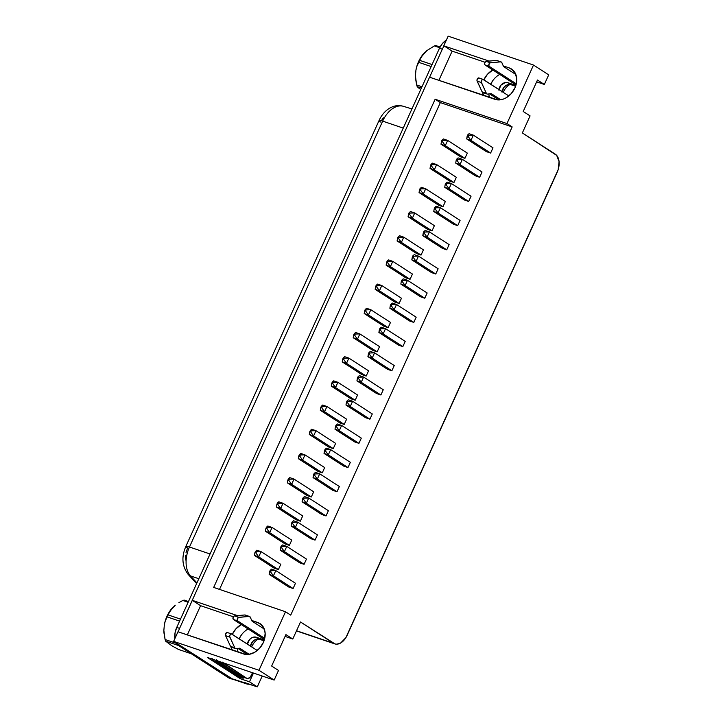 <?xml version="1.0" encoding="UTF-8"?>
<svg xmlns="http://www.w3.org/2000/svg" width="723" height="723" viewBox="0 0 723 723"><rect width="100%" height="100%" fill="white"/><g stroke="black" fill="none" stroke-linecap="round" stroke-linejoin="round"><path stroke-width="1.08" d="M258.463 639.042A13.141 8.269 108.7 0 0 251.685 646.886A13.141 8.269 -71.3 0 1 258.463 639.042M259.412 648.459A7.727 4.862 -71.3 0 1 261.12 646.371L259.412 648.468M234.785 647.817L230.52 646.371A2.901 1.826 108.7 0 0 231.062 647.031L235.327 648.477A2.901 1.826 -71.3 0 1 234.785 647.817L229.679 636.574L230.122 634.758L231.378 633.917L257.271 650.492L231.767 634.044A1.934 1.22 -71.3 0 0 231.595 633.954A1.934 1.22 -71.3 0 0 230.05 634.884A1.934 1.22 -71.3 0 0 229.824 637.099L225.558 635.653L230.52 646.371L234.785 647.817L229.824 637.099L225.558 635.653L230.52 646.371A2.901 1.826 108.7 0 0 231.062 647.031A2.901 1.826 108.7 0 0 231.315 647.157A2.901 1.826 108.7 0 0 231.595 647.212A2.901 1.826 108.7 0 1 231.062 647.031L235.327 648.477A2.901 1.826 -71.3 0 1 234.785 647.817M486.344 93.258L482.078 91.812A2.901 1.826 108.7 0 0 482.621 92.472L486.886 93.909A2.901 1.826 -71.3 0 1 486.344 93.258L481.238 82.015L481.69 80.199L482.937 79.358L508.829 95.933L483.325 79.476A1.934 1.22 -71.3 0 0 483.154 79.394A1.934 1.22 -71.3 0 0 481.608 80.325A1.934 1.22 -71.3 0 0 481.382 82.539L477.117 81.093L481.382 82.539L486.344 93.258A2.901 1.826 -71.3 0 0 486.886 93.909L482.621 92.472A2.901 1.826 108.7 0 0 482.874 92.589A2.901 1.826 108.7 0 0 483.163 92.652A2.901 1.826 108.7 0 1 482.621 92.472A2.901 1.826 108.7 0 1 482.078 91.812L486.344 93.258M509.236 67.917A17.388 13.348 122.8 0 1 511.532 69.019A17.388 13.348 122.8 0 1 514.903 87.971L511.206 93.656L506.118 97.813L503.289 99.114L497.605 99.891L429.543 77.198L192.246 600.316L429.543 77.198L494.975 99.349A17.388 13.348 122.8 0 0 514.903 87.971L516.665 81.618L516.71 78.5L515.147 72.969L511.595 69.065L509.236 67.917L513.493 70.655L509.236 67.917L503.253 65.883L509.236 67.917M232.761 679.195L173.628 641.364L177.985 631.757L243.416 653.908A17.388 13.348 122.8 0 0 263.344 642.53L264.491 639.376L265.151 633.059L263.588 627.528L260.036 623.624L251.694 620.442L257.677 622.476L261.934 625.214L257.677 622.476A17.388 13.348 122.8 0 1 259.973 623.578A17.388 13.348 122.8 0 1 263.344 642.53L259.647 648.215L254.559 652.372L248.857 654.378L246.046 654.46L177.985 631.757L173.628 641.364L258.97 670.266L285.513 611.748L290.718 615.11L512.164 126.923L506.968 123.561L533.511 65.052L548.703 74.858L544.338 84.455L536.647 81.853L544.338 84.455L537.478 80.027L523.208 111.469L530.076 115.897L522.358 132.933L556.701 155.418L559.069 161.581L558.165 169.67L345.883 637.641L340.705 642.973L336.882 644.175L335.083 643.976L300.506 621.988L292.779 639.024L300.506 621.988L333.448 643.244L296.538 630.745L333.448 643.244A14.496 9.119 -71.3 0 0 334.74 643.868A14.496 9.119 -71.3 0 0 347.194 635.183L557.153 172.318A14.496 9.119 -71.3 0 0 555.291 154.18L522.358 132.933L530.076 115.897L523.208 111.469L537.478 80.027L544.338 84.455L548.703 74.858L533.511 65.052L448.17 36.15L443.805 45.757L448.17 36.15L533.511 65.052L506.968 123.561L435.138 99.241L506.968 123.561L512.164 126.923L440.343 102.594L512.164 126.923L290.718 615.11L285.513 611.748L213.683 587.428L435.138 99.241L440.343 102.594L219.512 589.399L440.343 102.594L435.138 99.241L213.683 587.428L285.513 611.748L258.97 670.266L173.628 641.364L231.125 678.463A14.496 9.119 108.7 0 0 232.417 679.096L246.642 683.904A14.496 9.119 -71.3 0 1 245.35 683.28L231.125 678.463L257.298 686.85L249.498 681.816L240.253 678.68L240.768 677.541L240.253 678.68L207.311 657.433L274.162 680.063L278.518 670.456L274.162 680.063L258.97 670.266L274.162 680.063L207.311 657.433L240.253 678.68L249.498 681.816L257.298 686.85L262.214 676.023L257.298 686.85L243.787 682.277L246.986 684.012L249.372 684.166A14.496 9.119 -71.3 0 1 246.642 683.904M184.284 600.135A25.603 16.114 108.7 0 0 182.802 600.47L188.143 602.277L182.802 600.47A25.603 16.114 -71.3 0 1 184.284 600.135L188.477 601.554L184.284 600.135M191.369 653.8L178.409 649.408L171.649 645.657L165.666 641.184L178.626 645.576L165.666 641.184A25.603 16.114 -71.3 0 1 165.088 639.521A25.603 16.114 108.7 0 0 165.666 641.184L171.649 645.657L178.409 649.408L191.369 653.8M164.004 633.167L165.088 639.521L176.493 643.38L165.088 639.521L163.859 630.366A22.901 14.406 108.7 0 0 163.994 633.077A22.901 14.406 108.7 0 0 164.013 633.267M178.861 602.684L182.802 600.47L178.861 602.684M418.68 62.323L431.161 66.552L418.68 62.323A25.603 16.114 -71.3 0 1 419.584 60.325A25.603 16.114 108.7 0 0 418.68 62.323L417.063 66.046L418.68 62.323M432.065 64.555L419.584 60.325L423.127 54.252A22.901 14.406 108.7 0 0 415.933 70.131L416.99 65.784L420.659 57.686L426.841 50.637L434.36 45.91L439.711 47.718L434.36 45.91A25.603 16.114 -71.3 0 1 435.842 45.576A25.603 16.114 108.7 0 0 434.36 45.91L426.841 50.637L423.127 54.252L419.584 60.325L432.065 64.555M440.072 47.013L435.842 45.576L440.072 47.013M417.225 86.624L421.41 88.043L417.225 86.624A25.603 16.114 -71.3 0 1 416.647 84.962A25.603 16.114 108.7 0 0 417.225 86.624L418.31 87.709L417.225 86.624M415.562 78.608L416.647 84.962L421.988 86.769L416.647 84.962L415.418 75.807A22.901 14.406 108.7 0 0 415.553 78.518A22.901 14.406 108.7 0 0 415.58 78.708M420.009 89.028L418.31 87.709L420.009 89.028M415.418 75.807L415.933 70.131L415.418 75.807M446.308 40.253L442.34 43.606L439.476 48.233L176.737 627.419L175.056 632.815L174.876 638.617A14.496 9.119 108.7 0 1 176.737 627.419L439.476 48.233L442.313 49.2L429.607 77.216L442.313 49.2A14.496 9.119 -71.3 0 1 444.13 45.965L489.001 61.057L444.13 45.965A14.496 9.119 108.7 0 0 442.313 49.2L439.476 48.233A14.496 9.119 108.7 0 1 446.308 40.253M176.069 642.63L178.599 645.558L229.932 678.355M222.368 662.132L246.679 678.246L247.826 678.563L250.303 677.108L252.544 672.742L251.261 675.562A4.835 3.037 -71.3 0 1 247.112 678.463A4.835 3.037 -71.3 0 1 246.679 678.246L241.346 676.448L217.09 660.433M216.267 659.683L217.533 662.151L241.853 677.849L244.537 677.587M242.494 676.755L217.876 661.301L223.208 663.108A4.835 3.037 -71.3 0 1 222.693 662.639M501.907 92.074L504.184 87.058L506.308 85.332L508.676 84.492L510.944 84.69L515.598 86.263L510.944 84.69L507.826 82.675L515.879 85.404L507.826 82.675L510.944 84.69A7.248 5.558 -57.2 0 0 501.988 91.523M247.302 644.066A7.248 5.558 122.8 0 1 256.267 637.234L264.32 639.963L253.999 637.035L251.622 637.876L249.507 639.611L247.23 644.618M239.069 638.969L241.328 635.083M492.887 80.515L490.628 84.401M498.789 90.059L501.066 85.043L505.558 82.476L507.826 82.675A7.248 5.558 122.8 0 0 498.87 89.507M285.088 636.412L292.779 639.024L285.91 634.586L271.649 666.028L278.518 670.456L271.649 666.028L285.91 634.586L292.779 639.024L285.088 636.412M238.735 676.71L213.258 660.705L212.002 658.237M192.3 600.352L237.442 615.616L192.246 600.316L179.584 628.386A14.496 9.119 108.7 0 0 178.328 631.875A14.496 9.119 -71.3 0 1 179.584 628.386L176.737 627.419L179.584 628.386L192.3 600.352L200.578 605.693L187.32 634.911L200.578 605.693L192.3 600.352M253.466 673.059L249.498 681.816L253.466 673.059M490.619 153.068L486.353 151.631L490.619 153.068L470.953 140.379L466.687 138.933L486.353 151.631L466.687 138.933L467.166 136.132L468.143 136.466L468.694 135.255L467.709 134.921L467.166 136.132L468.143 136.466L470.953 140.379L473.33 135.138L469.064 133.692L467.709 134.921L468.694 135.255L468.143 136.466L470.953 140.379L473.33 135.138L492.996 147.835L490.619 153.068L470.953 140.379L466.687 138.933L467.709 134.921L469.064 133.692L473.33 135.138L468.694 135.255L473.33 135.138L492.996 147.835L490.619 153.068M280.768 564.338L278.391 569.579L274.125 568.133L254.451 555.436L258.717 556.882L278.391 569.579L280.768 564.338L261.093 551.64L258.717 556.882L278.391 569.579L274.125 568.133L254.451 555.436L254.93 552.634L255.915 552.968L256.457 551.757L255.481 551.432L254.93 552.634L256.828 550.203L261.093 551.64L280.768 564.338M295.472 583.271L293.095 588.513L288.829 587.067L269.164 574.369L288.829 587.067L293.095 588.513L273.43 575.815L275.806 570.583L271.541 569.137L270.185 570.366L269.643 571.568L270.619 571.902L271.17 570.7L270.185 570.366L271.17 570.7L270.619 571.902L273.43 575.815L269.164 574.369L269.643 571.568L270.619 571.902L273.43 575.815L275.806 570.583L295.472 583.271L275.806 570.583L271.17 570.7L275.806 570.583L271.541 569.137L270.185 570.366L269.164 574.369L273.43 575.815L293.095 588.513L295.472 583.271M291.74 540.144L289.363 545.386L285.097 543.94L265.431 531.251L269.697 532.688L289.363 545.386L291.74 540.144L272.074 527.456L269.697 532.688L289.363 545.386L285.097 543.94L265.431 531.251L265.901 528.441L266.886 528.775L267.429 527.573L266.453 527.239L265.901 528.441L267.808 526.01L272.074 527.456L291.74 540.144M306.453 559.078L304.076 564.32L299.81 562.874L280.135 550.185L299.81 562.874L304.076 564.32L284.401 551.631L286.778 546.389L282.512 544.943L281.157 546.172L280.614 547.383L281.599 547.709L282.142 546.507L281.157 546.172L282.142 546.507L281.599 547.709L284.401 551.631L280.135 550.185L280.614 547.383L281.599 547.709L284.401 551.631L286.778 546.389L306.453 559.078L286.778 546.389L282.142 546.507L286.778 546.389L282.512 544.943L281.157 546.172L280.135 550.185L284.401 551.631L304.076 564.32L306.453 559.078M317.424 534.884L315.047 540.126L310.782 538.68L291.107 525.992L310.782 538.68L315.047 540.126L295.382 527.438L297.759 522.196L293.484 520.75L292.137 521.979L291.586 523.19L292.571 523.524L293.113 522.313L292.137 521.979L293.113 522.313L292.571 523.524L295.382 527.438L291.107 525.992L291.586 523.19L292.571 523.524L295.382 527.438L297.759 522.196L317.424 534.884L297.759 522.196L293.113 522.313L297.759 522.196L293.484 520.75L291.586 523.19L291.107 525.992L295.382 527.438L315.047 540.126L317.424 534.884M302.711 515.951L300.334 521.193L296.069 519.747L276.403 507.058L280.669 508.504L300.334 521.193L302.711 515.951L283.045 503.262L280.669 508.504L300.334 521.193L296.069 519.747L276.403 507.058L276.873 504.256L277.858 504.582L278.409 503.38L277.424 503.045L276.873 504.256L278.78 501.816L283.045 503.262L302.711 515.951M467.32 153.086L464.943 158.328L460.668 156.882L441.003 144.193L445.269 145.639L464.943 158.328L467.32 153.086L447.645 140.398L467.32 153.086M482.024 172.02L479.647 177.262L475.382 175.816L455.716 163.127L475.382 175.816L479.647 177.262L459.982 164.573L462.359 159.331L458.093 157.885L456.737 159.114L456.186 160.325L457.171 160.651L457.722 159.449L456.737 159.114L457.722 159.449L457.171 160.651L459.982 164.573L455.716 163.127L456.186 160.325L457.171 160.651L459.982 164.573L462.359 159.331L482.024 172.02L462.359 159.331L457.722 159.449L462.359 159.331L458.093 157.885L456.186 160.325L455.716 163.127L459.982 164.573L479.647 177.262L482.024 172.02M456.34 177.28L453.963 182.521L449.697 181.075L430.031 168.378L434.297 169.824L453.963 182.521L456.34 177.28L436.674 164.591L456.34 177.28M471.053 196.213L468.676 201.455L464.41 200.009L444.744 187.32L464.41 200.009L468.676 201.455L449.01 188.766L451.387 183.525L447.121 182.079L445.766 183.308L445.214 184.51L446.199 184.844L446.742 183.642L445.766 183.308L446.742 183.642L446.199 184.844L449.01 188.766L444.744 187.32L445.214 184.51L446.199 184.844L449.01 188.766L451.387 183.525L471.053 196.213L451.387 183.525L446.742 183.642L451.387 183.525L447.121 182.079L445.214 184.51L444.744 187.32L449.01 188.766L468.676 201.455L471.053 196.213M445.368 201.473L442.991 206.706L438.725 205.269L419.06 192.571L423.326 194.017L442.991 206.706L445.368 201.473L425.702 188.775L445.368 201.473M328.396 510.7L326.019 515.942L321.753 514.496L302.087 501.798L321.753 514.496L326.019 515.942L306.353 503.244L308.73 498.002L304.464 496.556L303.109 497.795L302.557 498.997L303.543 499.331L304.094 498.12L303.109 497.795L304.094 498.12L303.543 499.331L306.353 503.244L302.087 501.798L302.557 498.997L303.543 499.331L306.353 503.244L308.73 498.002L328.396 510.7L308.73 498.002L304.094 498.12L308.73 498.002L304.464 496.556L302.557 498.997L302.087 501.798L306.353 503.244L326.019 515.942L328.396 510.7M313.683 491.767L311.306 496.999L307.04 495.553L287.374 482.865L291.64 484.311L311.306 496.999L313.683 491.767L294.017 479.069L291.64 484.311L311.306 496.999L307.04 495.553L287.374 482.865L287.853 480.063L288.829 480.397L289.381 479.186L288.396 478.852L287.853 480.063L289.751 477.623L294.017 479.069L313.683 491.767M339.367 486.507L336.99 491.748L332.725 490.302L313.059 477.614L332.725 490.302L336.99 491.748L317.325 479.051L319.702 473.818L315.436 472.372L314.08 473.601L313.538 474.803L314.514 475.138L315.065 473.936L314.08 473.601L315.065 473.936L314.514 475.138L317.325 479.051L313.059 477.614L313.538 474.803L314.514 475.138L317.325 479.051L319.702 473.818L339.367 486.507L319.702 473.818L315.065 473.936L319.702 473.818L315.436 472.372L314.08 473.601L313.059 477.614L317.325 479.051L336.99 491.748L339.367 486.507M324.663 467.573L322.286 472.815L318.012 471.369L298.346 458.671L302.612 460.117L322.286 472.815L324.663 467.573L304.989 454.875L302.612 460.117L322.286 472.815L318.012 471.369L298.346 458.671L298.825 455.87L299.81 456.204L300.352 454.993L299.367 454.668L298.825 455.87L300.723 453.438L304.989 454.875L324.663 467.573M460.081 220.407L457.704 225.648L453.438 224.202L433.764 211.505L453.438 224.202L457.704 225.648L438.03 212.951L440.415 207.709L436.141 206.272L434.794 207.501L434.243 208.703L435.228 209.037L435.77 207.826L434.794 207.501L435.77 207.826L435.228 209.037L438.03 212.951L433.764 211.505L434.243 208.703L435.228 209.037L438.03 212.951L440.415 207.709L460.081 220.407L440.415 207.709L435.77 207.826L440.415 207.709L436.141 206.272L434.243 208.703L433.764 211.505L438.03 212.951L457.704 225.648L460.081 220.407M434.396 225.657L432.02 230.899L427.754 229.453L408.079 216.764L412.354 218.21L432.02 230.899L434.396 225.657L414.731 212.969L434.396 225.657M449.11 244.6L446.733 249.833L442.458 248.387L422.792 235.698L442.458 248.387L446.733 249.833L427.058 237.144L429.435 231.902L425.169 230.456L423.814 231.685L423.271 232.896L424.247 233.231L424.799 232.02L423.814 231.685L424.799 232.02L424.247 233.231L427.058 237.144L422.792 235.698L423.271 232.896L424.247 233.231L427.058 237.144L429.435 231.902L449.11 244.6L429.435 231.902L424.799 232.02L429.435 231.902L425.169 230.456L423.814 231.685L422.792 235.698L427.058 237.144L446.733 249.833L449.11 244.6M423.425 249.851L421.048 255.092L416.782 253.646L397.108 240.958L401.373 242.404L421.048 255.092L423.425 249.851L403.75 237.162L423.425 249.851M438.129 268.784L435.752 274.026L431.486 272.58L411.821 259.891L431.486 272.58L435.752 274.026L416.087 261.337L418.463 256.096L414.198 254.65L412.842 255.879L412.3 257.09L413.276 257.415L413.827 256.213L412.842 255.879L413.827 256.213L413.276 257.415L416.087 261.337L411.821 259.891L412.3 257.09L413.276 257.415L416.087 261.337L418.463 256.096L438.129 268.784L418.463 256.096L413.827 256.213L418.463 256.096L414.198 254.65L412.842 255.879L411.821 259.891L416.087 261.337L435.752 274.026L438.129 268.784M412.444 274.044L410.068 279.286L405.802 277.84L386.136 265.142L390.402 266.588L410.068 279.286L412.444 274.044L392.779 261.355L412.444 274.044M427.157 292.978L424.781 298.219L420.515 296.773L400.849 284.085L420.515 296.773L424.781 298.219L405.115 285.522L407.492 280.289L403.226 278.843L401.871 280.072L401.319 281.274L402.304 281.609L402.856 280.407L401.871 280.072L402.856 280.407L402.304 281.609L405.115 285.522L400.849 284.085L401.319 281.274L402.304 281.609L405.115 285.522L407.492 280.289L427.157 292.978L407.492 280.289L402.856 280.407L407.492 280.289L403.226 278.843L401.319 281.274L400.849 284.085L405.115 285.522L424.781 298.219L427.157 292.978M401.473 298.238L399.096 303.47L394.83 302.033L375.165 289.336L379.43 290.782L399.096 303.47L401.473 298.238L381.807 285.54L401.473 298.238M350.348 462.313L347.971 467.555L343.696 466.109L324.031 453.42L343.696 466.109L347.971 467.555L328.296 454.866L330.673 449.625L326.407 448.179L325.052 449.408L324.51 450.619L325.486 450.944L326.037 449.742L325.052 449.408L326.037 449.742L325.486 450.944L328.296 454.866L324.031 453.42L324.51 450.619L325.486 450.944L328.296 454.866L330.673 449.625L350.348 462.313L330.673 449.625L326.037 449.742L330.673 449.625L326.407 448.179L325.052 449.408L324.031 453.42L328.296 454.866L347.971 467.555L350.348 462.313M335.635 443.38L333.258 448.622L328.992 447.176L309.317 434.487L313.592 435.933L333.258 448.622L335.635 443.38L315.969 430.691L313.592 435.933L333.258 448.622L328.992 447.176L309.317 434.487L309.796 431.676L310.782 432.011L311.324 430.809L310.348 430.474L309.796 431.676L311.694 429.245L315.969 430.691L335.635 443.38M346.606 419.186L344.229 424.428L339.964 422.982L320.298 410.293L324.564 411.739L344.229 424.428L346.606 419.186L326.941 406.498L324.564 411.739L344.229 424.428L339.964 422.982L320.298 410.293L320.768 407.492L321.753 407.817L322.304 406.615L321.319 406.281L320.768 407.492L322.675 405.052L326.941 406.498L346.606 419.186M361.319 438.129L358.942 443.362L354.677 441.916L335.002 429.227L354.677 441.916L358.942 443.362L339.268 430.673L341.645 425.431L337.379 423.985L336.032 425.214L335.481 426.425L336.466 426.76L337.008 425.549L336.032 425.214L337.008 425.549L336.466 426.76L339.268 430.673L335.002 429.227L335.481 426.425L336.466 426.76L339.268 430.673L341.645 425.431L361.319 438.129L341.645 425.431L337.008 425.549L341.645 425.431L337.379 423.985L335.481 426.425L335.002 429.227L339.268 430.673L358.942 443.362L361.319 438.129M372.291 413.936L369.914 419.177L365.648 417.731L345.983 405.034L365.648 417.731L369.914 419.177L350.248 406.48L345.983 405.034L346.453 402.232L347.438 402.566L347.98 401.355L347.004 401.03L346.453 402.232L347.438 402.566L350.248 406.48L352.625 401.238L372.291 413.936L369.914 419.177L350.248 406.48L345.983 405.034L346.453 402.232L347.004 401.03L347.98 401.355L347.438 402.566L350.248 406.48L352.625 401.238L348.359 399.801L347.004 401.03L348.359 399.801L352.625 401.238L347.98 401.355L352.625 401.238L372.291 413.936M416.186 317.171L413.809 322.413L409.543 320.967L389.869 308.269L409.543 320.967L413.809 322.413L394.143 309.715L389.869 308.269L390.348 305.468L391.333 305.802L391.875 304.591L390.899 304.266L390.348 305.468L391.333 305.802L394.143 309.715L396.52 304.473L416.186 317.171L413.809 322.413L394.143 309.715L389.869 308.269L390.348 305.468L390.899 304.266L391.875 304.591L391.333 305.802L394.143 309.715L396.52 304.473L392.246 303.036L390.899 304.266L392.246 303.036L396.52 304.473L391.875 304.591L396.52 304.473L416.186 317.171M390.501 322.422L388.124 327.664L383.859 326.218L364.193 313.529L368.459 314.975L388.124 327.664L390.501 322.422L370.836 309.733L390.501 322.422M379.53 346.615L377.153 351.857L372.887 350.411L353.213 337.722L357.478 339.168L377.153 351.857L379.53 346.615L359.855 333.927L357.478 339.168L377.153 351.857L372.887 350.411L353.213 337.722L353.692 334.912L354.677 335.246L355.219 334.044L354.243 333.71L353.692 334.912L355.589 332.481L359.855 333.927L379.53 346.615M405.214 341.364L402.838 346.597L398.572 345.151L378.897 332.463L398.572 345.151L402.838 346.597L383.163 333.909L378.897 332.463L379.376 329.661L380.361 329.995L380.904 328.784L379.918 328.45L379.376 329.661L380.361 329.995L383.163 333.909L385.54 328.667L405.214 341.364L402.838 346.597L383.163 333.909L378.897 332.463L379.918 328.45L380.904 328.784L380.361 329.995L383.163 333.909L385.54 328.667L381.274 327.221L379.918 328.45L381.274 327.221L385.54 328.667L380.904 328.784L385.54 328.667L405.214 341.364M357.578 395.002L355.201 400.235L350.935 398.798L331.27 386.1L335.535 387.546L355.201 400.235L357.578 395.002L337.912 382.304L357.578 395.002M383.262 389.742L380.885 394.984L376.62 393.538L356.954 380.849L376.62 393.538L380.885 394.984L361.22 382.286L356.954 380.849L357.424 378.039L358.409 378.373L358.96 377.171L357.975 376.837L357.424 378.039L358.409 378.373L361.22 382.286L363.597 377.054L383.262 389.742L380.885 394.984L361.22 382.286L356.954 380.849L357.424 378.039L357.975 376.837L358.96 377.171L358.409 378.373L361.22 382.286L363.597 377.054L359.331 375.608L357.975 376.837L359.331 375.608L363.597 377.054L358.96 377.171L363.597 377.054L383.262 389.742M368.558 370.809L366.181 376.05L361.907 374.604L342.241 361.907L346.507 363.353L366.181 376.05L368.558 370.809L348.884 358.111L346.507 363.353L366.181 376.05L361.907 374.604L342.241 361.907L342.72 359.105L343.696 359.439L344.247 358.237L343.262 357.903L342.72 359.105L344.618 356.674L348.884 358.111L368.558 370.809M391.857 370.791L387.591 369.345L391.857 370.791L372.191 358.102L367.926 356.656L387.591 369.345L367.926 356.656L368.405 353.854L369.381 354.18L369.932 352.978L368.947 352.643L368.405 353.854L369.381 354.18L372.191 358.102L374.568 352.86L370.303 351.414L368.947 352.643L369.932 352.978L369.381 354.18L372.191 358.102L374.568 352.86L394.234 365.549L391.857 370.791L372.191 358.102L367.926 356.656L368.947 352.643L370.303 351.414L374.568 352.86L369.932 352.978L374.568 352.86L394.234 365.549L391.857 370.791M233.348 616.782L200.578 605.693L233.348 616.782M232.327 650.158L230.908 646.913A17.388 13.348 122.8 0 0 232.327 650.158M232.2 634.532L235.906 628.847L241.256 624.536A17.388 13.348 122.8 0 0 232.282 634.369M484.907 62.223L452.137 51.125L444.13 45.965L452.137 51.125L484.907 62.223M438.879 80.352L452.137 51.125L438.879 80.352M483.841 79.81A17.388 13.348 122.8 0 1 492.815 69.977L487.465 74.288L483.759 79.973M482.467 92.354L483.886 95.599A17.388 13.348 122.8 0 1 482.467 92.354M248.125 628.974A17.388 13.348 -57.2 0 0 239.141 638.798M237.271 648.504A17.388 13.348 -57.2 0 0 238.003 652.083M499.683 74.415A17.388 13.348 -57.2 0 0 490.709 84.239M488.829 93.945A17.388 13.348 -57.2 0 0 489.561 97.524M176.322 643.099A14.496 9.119 108.7 0 0 178.599 645.558L181.446 646.525L231.134 678.59L228.296 677.623L178.599 645.558L181.446 646.525A14.496 9.119 -71.3 0 1 180.587 645.856A14.496 9.119 108.7 0 0 181.446 646.525L231.134 678.59L233.529 679.466A14.496 9.119 -71.3 0 1 232.435 679.213A14.496 9.119 -71.3 0 1 231.134 678.59L228.296 677.623A14.496 9.119 108.7 0 0 229.589 678.246L232.435 679.213M380.75 122.079A9.661 1.175 24.4 0 1 379.069 120.497A9.661 1.175 24.4 0 1 382.666 121.13A24.537 15.445 -71.3 0 1 403.488 106.335A9.661 7.51 -72.9 0 0 403.326 106.281A9.661 7.51 107.1 0 1 403.488 106.335L411.938 108.938L403.488 106.335A24.537 15.445 108.7 0 0 382.666 121.13L403.244 128.107L382.666 121.13L189.471 547.013L210.05 553.981L189.471 547.013A24.537 15.445 108.7 0 0 190.483 575.906L198.825 578.734L190.483 575.906L196.927 582.91L190.483 575.906A9.661 7.103 137.4 0 1 188.179 574.433L196.62 583.606M383.326 117.795L381.934 119.828M188.179 574.433C182.069 566.299 181.301 556.954 185.874 546.38A9.661 1.175 24.4 0 0 187.564 547.962L185.965 552.878M185.585 555.381L185.757 560.117M188.107 574.351A9.661 7.103 -42.6 0 0 190.483 575.906A24.537 15.445 -71.3 0 1 189.471 547.013A9.661 1.175 -155.6 0 0 185.883 546.371M379.069 120.497L185.874 546.38A9.661 1.175 24.4 0 1 189.471 547.013L382.666 121.13A9.661 1.175 -155.6 0 0 379.069 120.497C381.482 115.147 384.998 111.035 389.625 108.17L392.634 106.724C396.195 105.386 399.765 105.242 403.335 106.29L411.938 108.938M331.749 383.298L332.725 383.633L333.276 382.422L332.291 382.087L331.749 383.298L333.646 380.858L337.912 382.304L335.535 387.546L355.201 400.235L350.935 398.798L331.27 386.1L331.749 383.298L331.27 386.1L335.535 387.546L332.725 383.633L331.749 383.298M364.663 310.727L365.648 311.053L366.19 309.851L365.214 309.516L364.663 310.727L366.57 308.287L370.836 309.733L368.459 314.975L388.124 327.664L383.859 326.218L364.193 313.529L364.663 310.727L364.193 313.529L368.459 314.975L365.648 311.053L364.663 310.727M375.635 286.534L376.62 286.868L377.171 285.657L376.186 285.323L375.635 286.534L377.542 284.094L381.807 285.54L379.43 290.782L399.096 303.47L394.83 302.033L375.165 289.336L375.635 286.534L375.165 289.336L379.43 290.782L376.62 286.868L375.635 286.534M386.615 262.341L387.591 262.675L388.143 261.473L387.157 261.139L386.615 262.341L388.513 259.909L392.779 261.355L390.402 266.588L410.068 279.286L405.802 277.84L386.136 265.142L386.615 262.341L386.136 265.142L390.402 266.588L387.591 262.675L386.615 262.341M397.587 238.147L398.572 238.482L399.114 237.28L398.129 236.945L397.587 238.147L399.485 235.716L403.75 237.162L401.373 242.404L421.048 255.092L416.782 253.646L397.108 240.958L397.587 238.147L397.108 240.958L401.373 242.404L398.572 238.482L397.587 238.147M408.558 213.963L409.543 214.297L410.086 213.086L409.11 212.752L408.558 213.963L410.456 211.523L414.731 212.969L412.354 218.21L432.02 230.899L427.754 229.453L408.079 216.764L408.558 213.963L408.079 216.764L412.354 218.21L409.543 214.297L408.558 213.963M419.53 189.769L420.515 190.104L421.066 188.893L420.081 188.567L419.53 189.769L421.437 187.329L425.702 188.775L423.326 194.017L442.991 206.706L438.725 205.269L419.06 192.571L419.53 189.769L419.06 192.571L423.326 194.017L420.515 190.104L419.53 189.769M430.51 165.576L431.486 165.91L432.038 164.708L431.053 164.374L430.51 165.576L432.408 163.145L436.674 164.591L434.297 169.824L453.963 182.521L449.697 181.075L430.031 168.378L430.51 165.576L430.031 168.378L434.297 169.824L431.486 165.91L430.51 165.576M441.482 141.392L442.458 141.717L443.009 140.515L442.024 140.181L441.482 141.392L443.38 138.952L447.645 140.398L445.269 145.639L464.943 158.328L460.668 156.882L441.003 144.193L441.482 141.392L441.003 144.193L445.269 145.639L442.458 141.717L441.482 141.392M366.57 308.287L370.836 309.733L366.19 309.851L365.214 309.516L366.57 308.287M370.836 309.733L368.459 314.975L365.648 311.053L366.19 309.851L370.836 309.733M344.618 356.674L348.884 358.111L344.247 358.237L343.262 357.903L344.618 356.674M342.72 359.105L342.241 361.907L346.507 363.353L343.696 359.439L342.72 359.105M348.884 358.111L346.507 363.353L343.696 359.439L344.247 358.237L348.884 358.111M333.646 380.858L337.912 382.304L333.276 382.422L332.291 382.087L333.646 380.858M337.912 382.304L335.535 387.546L332.725 383.633L333.276 382.422L337.912 382.304M355.589 332.481L359.855 333.927L355.219 334.044L354.243 333.71L355.589 332.481M353.692 334.912L353.213 337.722L357.478 339.168L354.677 335.246L353.692 334.912M359.855 333.927L357.478 339.168L354.677 335.246L355.219 334.044L359.855 333.927M311.694 429.245L315.969 430.691L311.324 430.809L310.348 430.474L311.694 429.245M309.796 431.676L309.317 434.487L313.592 435.933L310.782 432.011L309.796 431.676M315.969 430.691L313.592 435.933L310.782 432.011L311.324 430.809L315.969 430.691M322.675 405.052L326.941 406.498L322.304 406.615L321.319 406.281L322.675 405.052M320.768 407.492L320.298 410.293L324.564 411.739L321.753 407.817L320.768 407.492M326.941 406.498L324.564 411.739L321.753 407.817L322.304 406.615L326.941 406.498M377.542 284.094L381.807 285.54L377.171 285.657L376.186 285.323L377.542 284.094M381.807 285.54L379.43 290.782L376.62 286.868L377.171 285.657L381.807 285.54M410.456 211.523L414.731 212.969L410.086 213.086L409.11 212.752L410.456 211.523M414.731 212.969L412.354 218.21L409.543 214.297L410.086 213.086L414.731 212.969M399.485 235.716L403.75 237.162L399.114 237.28L398.129 236.945L399.485 235.716M403.75 237.162L401.373 242.404L398.572 238.482L399.114 237.28L403.75 237.162M388.513 259.909L392.779 261.355L388.143 261.473L387.157 261.139L388.513 259.909M392.779 261.355L390.402 266.588L387.591 262.675L388.143 261.473L392.779 261.355M300.723 453.438L304.989 454.875L299.367 454.668L300.723 453.438M298.825 455.87L298.346 458.671L302.612 460.117L299.81 456.204L298.825 455.87M304.989 454.875L302.612 460.117L299.81 456.204L300.352 454.993L304.989 454.875M289.751 477.623L294.017 479.069L289.381 479.186L288.396 478.852L289.751 477.623M287.853 480.063L287.374 482.865L291.64 484.311L288.829 480.397L287.853 480.063M294.017 479.069L291.64 484.311L288.829 480.397L289.381 479.186L294.017 479.069M256.828 550.203L261.093 551.64L255.481 551.432L256.828 550.203M254.93 552.634L254.451 555.436L258.717 556.882L255.915 552.968L254.93 552.634M261.093 551.64L258.717 556.882L255.915 552.968L256.457 551.757L261.093 551.64M267.808 526.01L272.074 527.456L267.429 527.573L266.453 527.239L267.808 526.01M265.901 528.441L265.431 531.251L269.697 532.688L266.886 528.775L265.901 528.441M272.074 527.456L269.697 532.688L266.886 528.775L267.429 527.573L272.074 527.456M278.78 501.816L283.045 503.262L278.409 503.38L277.424 503.045L278.78 501.816M276.873 504.256L276.403 507.058L280.669 508.504L277.858 504.582L276.873 504.256M283.045 503.262L280.669 508.504L277.858 504.582L278.409 503.38L283.045 503.262M421.437 187.329L425.702 188.775L420.081 188.567L421.437 187.329M425.702 188.775L423.326 194.017L420.515 190.104L421.066 188.893L425.702 188.775M432.408 163.145L436.674 164.591L432.038 164.708L431.053 164.374L432.408 163.145M436.674 164.591L434.297 169.824L431.486 165.91L432.038 164.708L436.674 164.591M443.38 138.952L447.645 140.398L443.009 140.515L442.024 140.181L443.38 138.952M447.645 140.398L445.269 145.639L442.458 141.717L443.009 140.515L447.645 140.398M212.164 659.069A4.835 3.037 108.7 0 0 213.258 660.705L217.533 662.151A4.835 3.037 -71.3 0 1 216.43 660.515M213.258 660.705L217.533 662.151L241.853 677.849L237.587 676.403L213.258 660.705M241.853 677.849L237.587 676.403A4.835 3.037 108.7 0 0 238.021 676.611L242.286 678.057A4.835 3.037 -71.3 0 1 241.853 677.849M244.528 677.587A4.835 3.037 -71.3 0 1 242.286 678.057M515.842 74.496L503.895 66.787L515.842 74.496M501.084 61.907L496.818 60.47A2.901 1.826 108.7 0 0 496.321 60.407L485.639 61.464L484.491 63.534L484.997 64.934L516.014 84.943L484.997 64.934L489.272 66.38L488.757 64.98L489.914 62.91L500.587 61.853L501.907 62.747L503.335 66.073A2.901 1.826 108.7 0 0 503.895 66.787A2.901 1.826 -71.3 0 1 503.335 66.073L501.907 62.747A2.901 1.826 -71.3 0 0 501.084 61.907A2.901 1.826 -71.3 0 0 500.587 61.853L496.321 60.407L486.082 61.319A1.934 1.22 108.7 0 0 484.609 62.901A1.934 1.22 108.7 0 0 484.997 64.934L489.272 66.38L516.303 83.823L489.272 66.38A1.934 1.22 -71.3 0 1 488.875 64.347A1.934 1.22 -71.3 0 1 490.348 62.765L486.082 61.319L490.348 62.765L500.587 61.853L497.099 60.605M487.148 94.035A2.901 1.826 -71.3 0 0 487.691 94.089L490.809 93.683A2.901 1.826 -71.3 0 1 491.36 93.737A2.901 1.826 -71.3 0 1 491.613 93.863L500.759 99.765L491.613 93.863A2.901 1.826 108.7 0 0 490.809 93.683L487.691 94.089A2.901 1.826 -71.3 0 1 486.886 93.909A2.901 1.826 -71.3 0 0 487.148 94.035L482.874 92.589M498.997 99.937L489.561 93.845L498.997 99.937M250.348 646.633L252.625 641.617L254.749 639.891L257.117 639.051L259.385 639.249L264.04 640.822L259.385 639.249L256.267 637.234L259.385 639.249A7.248 5.558 -57.2 0 0 250.429 646.082M235.581 648.594A2.901 1.826 -71.3 0 0 236.132 648.648L239.25 648.242A2.901 1.826 -71.3 0 1 239.801 648.296A2.901 1.826 -71.3 0 1 240.054 648.423L249.2 654.324L240.054 648.423A2.901 1.826 108.7 0 0 239.25 648.242L236.132 648.648A2.901 1.826 -71.3 0 1 235.327 648.477A2.901 1.826 -71.3 0 0 235.581 648.594L231.315 647.157M247.438 654.496L238.003 648.404L247.438 654.496M264.284 629.055L252.336 621.346L264.284 629.055M249.525 616.475L245.26 615.029A2.901 1.826 108.7 0 0 244.763 614.966L234.08 616.023L232.933 618.093L233.439 619.494L264.455 639.512L233.439 619.494L237.713 620.94L237.198 619.539L238.346 617.469L249.028 616.412L250.348 617.306L251.776 620.641A2.901 1.826 108.7 0 0 252.336 621.346A2.901 1.826 -71.3 0 1 251.776 620.641L250.348 617.306A2.901 1.826 -71.3 0 0 249.525 616.475A2.901 1.826 -71.3 0 0 249.028 616.412L244.763 614.966L234.523 615.879A1.934 1.22 108.7 0 0 233.05 617.46A1.934 1.22 108.7 0 0 233.439 619.494L237.713 620.94L264.735 638.382L237.713 620.94A1.934 1.22 -71.3 0 1 237.316 618.906A1.934 1.22 -71.3 0 1 238.789 617.325L234.523 615.879L238.789 617.325L249.028 616.412L245.54 615.165M479.06 78.039A1.934 1.22 108.7 0 0 478.888 77.948A1.934 1.22 108.7 0 0 477.343 78.879A1.934 1.22 108.7 0 0 477.117 81.093L482.078 91.812L476.972 80.569L477.795 78.292L479.06 78.039M227.501 632.598A1.934 1.22 108.7 0 0 227.329 632.508A1.934 1.22 108.7 0 0 225.784 633.438A1.934 1.22 108.7 0 0 225.558 635.653L225.856 633.312L227.501 632.598M217.361 660.831A4.835 3.037 108.7 0 0 217.876 661.301L223.208 663.108L246.679 678.246L241.346 676.448A4.835 3.037 108.7 0 0 241.78 676.656L247.112 678.463M503.244 92.327A13.141 8.269 -71.3 0 1 510.022 84.483A13.141 8.269 108.7 0 0 503.244 92.327M510.98 93.9A7.727 4.862 -71.3 0 1 512.679 91.803L510.971 93.909M167.121 616.882L179.602 621.111L167.121 616.882A25.603 16.114 -71.3 0 1 168.025 614.884A25.603 16.114 108.7 0 0 167.121 616.882L165.504 620.596L167.121 616.882M180.506 619.114L168.025 614.884L171.568 608.811A22.901 14.406 108.7 0 0 164.365 624.69L165.431 620.343L169.101 612.245L175.273 605.196L171.568 608.811L168.025 614.884L180.506 619.114M163.859 630.366L164.365 624.69L163.859 630.366M296.457 630.908L334.74 643.868M478.888 77.948L483.154 79.394M227.329 632.508L231.595 633.954"/></g></svg>
